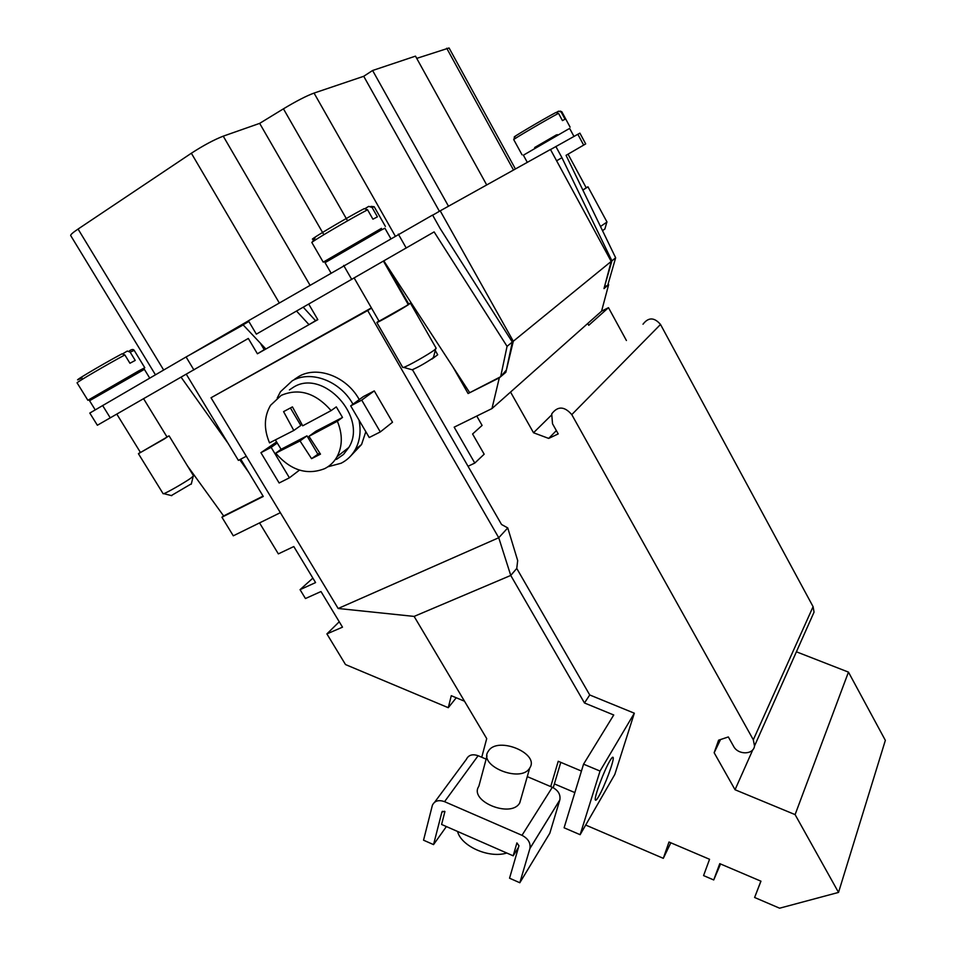 <?xml version="1.0" encoding="UTF-8"?>
<svg xmlns="http://www.w3.org/2000/svg" width="956" height="956" viewBox="0 0 956 956"><rect width="100%" height="100%" fill="white"/><g stroke="black" fill="none" stroke-linecap="round" stroke-linejoin="round"><path stroke-width="1.43" d="M586.148 187.651L587.976 186.826L607.012 222.043L600.488 226.476M604.933 228.866L602.543 230.719M587.976 186.826L582.873 190.089M568.043 154.179L586.231 187.818L582.837 190.029M573.947 136.409L569.68 128.486L568.043 129.299L523.386 155.195L527.306 162.365M557.718 135.083L556.535 134.832L534.655 147.523L535.013 148.18M556.703 112.258L558.531 111.183L561.16 112.007L565.056 119.237L562.439 120.599L558.531 113.346L555.89 112.509C543.928 118.735 507.684 140.221 515.224 136.589M557.503 134.665L534.798 147.774M378.899 320.929L376.819 322.495L402.751 367.474L403.659 367.379C407.615 366.279 428.551 354.449 434.371 350.015L436.175 348.271L410.435 303.171L408.033 304.187M411.618 369.637L412.156 369.793C418.381 367.092 425.193 363.244 432.59 358.261L433.57 357.03M376.819 322.495C376.246 323.546 401.353 309.397 408.463 304.665L410.435 303.171M330.907 272.83L325.028 262.661L381.121 230.109L384.91 228.221L390.705 238.414M340.049 253.495L339.619 252.743L367.068 236.813L368.992 235.845L369.422 236.61M365.431 208.36L368.765 206.365L372.099 207.5L377.417 216.845L372.924 219.187L367.582 209.782L364.224 208.635C344.925 218.637 301.009 244.987 315.062 238.104M339.858 253.161L323.224 262.159L381.456 228.353L369.243 236.275M354.198 278.053L379.066 321.204L406.479 305.753L408.188 304.462L383.487 261.215M166.93 436.844L169.093 435.876L193.554 475.873L190.531 478.382C183.803 483.067 166.786 492.794 163.799 493.655L163.141 493.738L138.429 453.706L140.353 452.296M191.379 483.784L171.339 495.578M169.093 435.876L138.429 453.706M149.722 378.098L144.38 369.351L89.553 400.719L95.182 409.801M130.291 376.999L129.861 376.282L126.813 377.871L102.961 391.673L103.403 392.378M143.627 398.783L167.061 437.059L164.265 439.007L140.484 452.511L116.823 414.139M122.977 353.636L127.279 351.055L130.171 352.143L135.226 360.424L129.944 363.256L124.866 354.939L121.962 353.84C100.559 365.252 65.032 386.571 81.989 377.799M130.064 376.616L144.786 367.737L138.512 371L87.88 400.289L103.164 392.008M598.683 796.479C596.879 799.586 595.767 800.758 595.373 800.017C593.772 798.152 604.12 770.249 609.976 760.677C611.697 757.773 612.748 756.686 613.119 757.439C614.624 759.494 604.61 786.549 598.683 796.479M521.08 798.272L519.658 803.04C510.863 818.527 468.595 801.032 478.848 786.274L487.01 755.849M488.6 750.783L488.217 751.368C477.964 765.792 520.865 783.322 529.624 768.158L529.744 767.979C539.973 753.483 497.968 736.072 488.6 750.783M457.53 831.445C461.294 846.371 489.054 858.643 506.788 853.027M327.872 466.791L341.125 463.23C347.195 460.159 351.939 455.558 355.357 449.44C359.958 440.8 361.177 431.013 359.014 420.078M352.967 404.209L352.585 403.552C339.834 380.835 310.736 369.996 292.321 380.739L280.443 391.769L277.252 397.947M359.265 399.596L358.882 398.939C346.251 376.377 317.344 365.646 299.025 376.341L294.591 379.245M336.476 459.406L343.515 454.423L348.82 447.468C367.988 417.461 323.379 368.478 293.671 387.084L289.417 389.917M308.943 436.318L320.487 454.136L311.56 458.665L300.029 440.943L275.71 453.18C290.66 470.376 306.984 475.526 324.693 468.643C329.999 465.954 334.134 461.939 337.121 456.61C342.595 446.01 342.678 434.227 337.36 421.238L308.943 436.318L315.85 431.264L342.511 417.437L337.36 421.238M275.71 453.18L281.1 449.284L275.376 439.939M331.111 410.614C315.611 392.904 298.965 387.825 281.172 395.39L270.56 405.296C264.023 416.458 263.689 428.993 269.532 442.879L293.803 430.475L283.574 411.63L292.44 406.886L302.705 425.814L331.111 410.614L336.297 406.874L342.511 417.437M259.542 522.908L278.351 553.883L293.803 546.545L315.576 582.586L300.053 589.661L312.875 578.117M240.733 459.155L263.27 496.451L221.923 517.22L233.3 535.814L280.347 512.679M221.923 517.22L223.632 515.941L187.448 465.883M300.053 589.661L305.454 598.54L320.989 591.537L342.499 627.16L326.904 633.9L345.51 664.563L448.28 707.703L451.28 695.693L464.508 701.214M326.904 633.9L339.249 621.782M604.515 286.633L611.912 260.845L615.652 257.797L607.693 285.438L604.515 286.633L603.989 288.604L608.649 284.625L601.563 311.19L491.97 408.57L499.307 377.859L500.657 376.712L507.062 346.335L512.32 342.045L506.369 370.044L500.657 376.712L505.832 372.302L513.3 341.244L611.207 261.418L604.515 286.633M551.254 415.31L533.52 432.757L510.564 392.091M587.761 323.498L588.741 325.291L608.482 307.665L626.419 340.515M556.356 430.606L548.684 438.41L533.52 432.757M796.396 651.801L848.462 672.116L795.093 814.608L735.045 789.74L714.156 752.742L718.589 740.195L728.341 736.945L733.587 746.289C738.032 755.144 753.531 754.953 754.523 745.955L753.316 739.789L571.784 414.617C564.399 406.157 557.707 405.918 551.708 413.912L552.52 423.771L558.22 433.916L548.684 438.41M643.006 324.215C648.419 317.129 654.251 317.201 660.512 324.454L813.09 606.678L814.046 612.139L812.576 615.437M714.156 752.742L720.537 739.55M735.045 789.74L752.886 749.624M468.034 466.277L474.785 463.074L454.172 427.165L491.97 408.57M499.307 377.859L468.093 393.537L452.977 367.008L383.882 260.988M500.657 376.712L468.093 393.537M505.832 372.302L503.394 373.521M512.32 342.045L440.095 228.424L432.59 215.064L248.417 320.762L256.351 334.146L434.12 231.902L507.062 346.335M469.504 392.366L452.977 367.008M432.662 215.208L440.202 210.834L513.3 341.244M604.371 287.159L607.693 285.438L604.371 287.159M611.912 260.845L561.949 157.716L556.607 160.775M550.513 149.566L579.898 133.135L585.693 143.914L566.048 155.338L615.652 257.797M555.854 146.471L561.949 157.716M848.462 672.116L885.352 740.362L838.532 892.414L795.093 814.608M601.575 311.166L608.482 307.665M611.207 261.418L550.465 149.471L440.202 210.834M456.251 697.772L448.28 707.703M439.413 211.288L363.722 76.289L372.601 70.493L415.49 56.141L486.712 184.95M372.601 70.493L448.495 206.221M515.415 168.973L449.069 47.967L416.732 58.376M363.722 76.289L314.046 93.079C306.482 95.851 296.276 101.097 283.442 108.829L259.662 123.372L223.238 136.158C214.025 139.755 203.401 145.443 191.355 153.235L78.069 229.058C72.859 232.571 70.409 234.734 70.684 235.546L155.434 374.788M243.099 324.98L186.085 356.97L89.804 413.064L97.369 425.253L248.309 338.448L257.415 353.78L265.852 349.012L242.764 324.49M208.432 344.435L248.62 321.096M248.452 320.81L189.336 355.142M323.248 233.634L259.662 123.372M720.549 863.973L713.726 879.95L719.772 863.65L760.964 881.193L754.607 897.481L760.868 881.157M670.825 842.798L663.309 858.333L668.985 842.009L709.555 859.289L703.58 875.6L713.726 879.95M585.693 825.052L663.309 858.333M754.607 897.481L779.606 908.2L838.532 892.414M554.384 783.896L574.867 792.596M311.56 458.665L319.686 452.977M300.029 440.943L306.984 435.852L317.739 453.969M281.1 449.284L306.984 435.852M293.803 430.475L300.817 425.468L290.421 407.973M349.812 456.92L361.559 444.528L365.825 431.682M414.127 616.405L510.755 575.44L516.754 568.438L589.733 694.964L584.475 702.971L510.755 575.44L498.745 537.738L367.69 310.521L211.025 397.768L338.149 608.482L414.127 616.405L486.712 738.606L481.74 757.26M412.454 369.697L501.53 524.486L507.755 527.927L498.745 537.738L338.161 608.494M276.427 442.031L260.928 452.69L279.14 482.983L289.405 477.809L271.157 447.36L260.928 452.69M380.297 431.933L392.51 422.241L374.274 390.896L363.352 396.597L350.697 405.87L369.231 437.513L380.297 431.933L361.726 400.122L350.697 405.87M486.138 759.124L478.12 755.718C472.419 753.77 468.5 754.989 466.349 759.375L434.705 802.144M518.499 847.339L513.181 855.823L516.909 842.905L518.965 845.749L509.548 878.206L519.825 882.747L549.82 833.214L559.834 799.909C560.718 794.556 558.22 790.349 552.329 787.278L527.27 776.619M519.825 882.747L529.923 848.474C530.783 842.965 528.142 838.579 522 835.317L444.564 801.666C438.625 799.586 434.562 800.793 432.375 805.299L423.544 840.193L433.546 844.614L441.887 812.11L444.361 811.274L444.922 811.513L441.588 824.454L513.181 855.823M433.546 844.614L446.38 826.558M560.778 762.35L553.249 787.708M581.439 771.05L558.22 761.275L550.728 786.597M564.1 827.788L583.554 764.155L600.033 771.062L580.137 834.696L564.1 827.788M584.475 702.971L613.74 714.992L583.554 764.155M589.733 694.964L634.33 713.2L614.816 774.432L580.137 834.696M634.33 713.2L600.033 771.062M507.755 527.927L517.686 560.586L516.754 568.438M371.382 307.892L211.025 397.768M367.69 310.521L371.514 308.107M429.495 360.364L431.813 358.823M308.74 304.116L317.822 319.663L265.852 349.012M186.336 374.298L238.391 460.386L246.301 456.239M299.467 470.125L289.405 477.809M374.274 390.896L361.726 400.122M277.049 443.154L271.157 447.36M435.255 350.47L437.705 354.76L431.957 359.074M260.367 343.216L264.203 349.693L265.696 348.844M303.267 307.246L315.552 320.69L317.715 319.471M386.009 264.238L408.642 303.889M181.138 377.273L228.054 443.297M239.705 459.693L248.727 472.384M263.067 496.116L223.632 515.941M315.552 320.69L309.003 324.646L296.563 311.094M242.991 324.873L248.847 321.479M264.203 349.693L257.415 353.78M186.085 356.97L193.913 369.948M476.757 416.051L482.099 425.42L472.587 433.988L484.166 454.208L474.785 463.074M607.801 285.055L608.649 284.625M560.144 111.075L561.829 111.78L561.16 112.007M372.099 207.5L374.19 206.723L385.388 226.417M124.866 354.939C107.849 364.033 75.476 382.962 77.089 382.866L87.88 400.289M660.512 324.454L571.784 414.617M813.09 606.678L753.316 739.789M398.329 234.124L406.252 248.07M577.818 134.258L583.662 145.109M513.515 170.037L446.715 48.242M395.163 235.905L314.046 93.079M347.112 219.988L283.442 108.829M309.911 285.031L223.238 136.158M279.236 302.849L191.355 153.235M163.655 370.008L78.069 229.058M441.887 812.11L442.473 811.297M529.899 848.558L559.822 799.981M522 835.317L552.329 787.278M444.564 801.666L478.12 755.718M144.786 367.737L134.187 350.35L130.171 352.143M314.333 238.881L311.883 242.561C309.768 242.657 350.924 218.422 367.582 209.782M102.603 405.475L110.287 417.892M343.658 265.421L351.748 279.463M558.531 113.346C547.465 119.106 512.105 139.875 513.742 139.636L522.036 154.8M604.861 229.105L606.773 222.366M561.829 111.78L570.075 127.076M435.637 349L433.438 357.58M171.733 495.674L163.799 493.655M754.523 745.955L814.046 612.139M348.82 447.468L337.121 456.61M361.559 444.528L355.357 449.44M519.777 802.861L529.744 767.979M441.923 812.003L442.377 811.369M529.923 848.474L559.834 799.909M134.187 350.35C133.314 349.012 131.617 349.275 129.108 351.103M191.284 484.178L193.172 476.399M370.976 206.376L374.19 206.723M323.224 262.159L311.883 242.561M412.156 369.793L403.659 367.379M514.543 137.329L513.742 139.636"/></g></svg>
